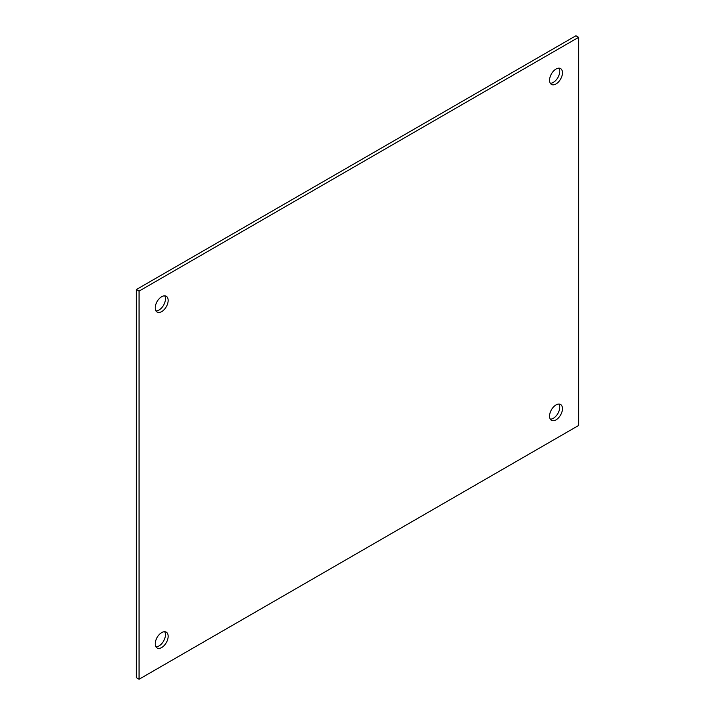<?xml version="1.0" encoding="UTF-8"?>
<svg xmlns="http://www.w3.org/2000/svg" width="715" height="715" viewBox="0 0 715 715"><rect width="100%" height="100%" fill="white"/><g stroke="black" fill="none" stroke-linecap="round" stroke-linejoin="round"><path stroke-width="1.07" d="M550.3 83.28A9.143 5.282 120 0 0 557.879 77.578A9.143 5.282 120 0 0 559.023 68.157M549.558 80.241A9.143 5.282 -60 0 1 553.544 71.035A9.143 5.282 -60 0 1 560.587 68.586A9.143 5.282 -60 0 1 560.587 79.142A9.143 5.282 -60 0 1 551.444 84.424A9.143 5.282 -60 0 1 549.558 80.241M155.977 310.945A9.143 5.282 120 0 0 163.556 305.233A9.143 5.282 120 0 0 164.7 295.822M155.235 307.897A9.143 5.282 -60 0 1 159.222 298.7A9.143 5.282 -60 0 1 166.264 296.251A9.143 5.282 -60 0 1 166.264 306.806A9.143 5.282 -60 0 1 157.121 312.08A9.143 5.282 -60 0 1 155.235 307.897M550.3 419.178A9.143 5.282 120 0 0 557.879 413.476A9.143 5.282 120 0 0 559.023 404.055M549.558 416.13A9.143 5.282 -60 0 1 553.544 406.933A9.143 5.282 -60 0 1 560.587 404.484A9.143 5.282 -60 0 1 560.587 415.04A9.143 5.282 -60 0 1 551.444 420.322A9.143 5.282 -60 0 1 549.558 416.13M155.977 646.843A9.143 5.282 120 0 0 163.556 641.132A9.143 5.282 120 0 0 164.7 631.72M155.235 643.795A9.143 5.282 -60 0 1 159.222 634.598A9.143 5.282 -60 0 1 166.264 632.149A9.143 5.282 -60 0 1 166.264 642.705A9.143 5.282 -60 0 1 157.121 647.978A9.143 5.282 -60 0 1 155.235 643.795M575.933 35.75L578.641 37.314L139.067 291.103L136.359 289.539L575.933 35.75M136.359 289.539L136.359 677.686L139.067 679.25L578.641 425.461L578.641 37.314M139.067 291.103L139.067 679.25"/></g></svg>
